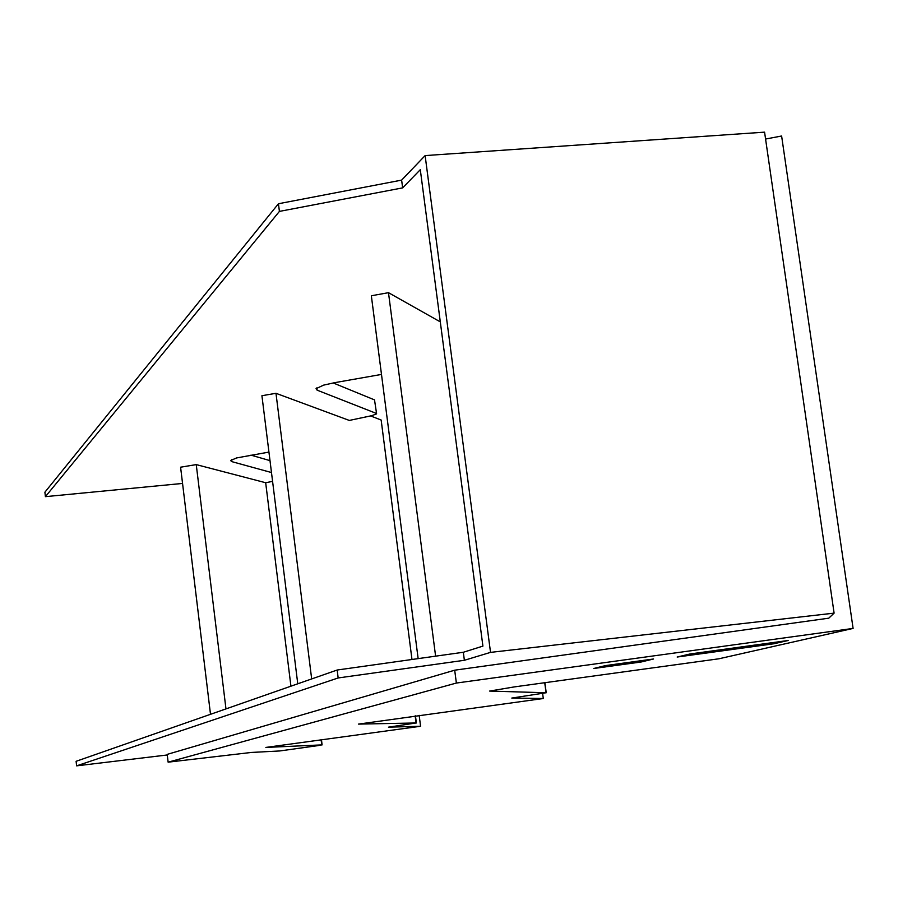 <?xml version="1.0" encoding="UTF-8"?>
<svg xmlns="http://www.w3.org/2000/svg" width="898" height="898" viewBox="0 0 898 898"><rect width="100%" height="100%" fill="white"/><g stroke="black" fill="none" stroke-linecap="round" stroke-linejoin="round"><path stroke-width="1.35" d="M337.165 670.02L338.164 677.956L464.378 660.288L490.533 652.375L425.124 155.59L401.631 180.116L402.641 187.873L420.298 169.677L482.911 646.111L463.323 652.262L337.165 670.02L76.106 761.302L76.622 765.848L167.264 754.971M435.609 656.157L388.486 292.681L440.301 321.877M418.142 658.616L371.345 295.768L388.486 292.681M311.673 678.944L275.978 393.302L349.311 420.432L371.682 415.695L376.61 413.888L374.522 399.891L333.158 382.941M297.766 683.805L261.924 395.715L275.978 393.302M225.97 708.904L196.247 464.603L265.673 482.731L290.93 686.184M196.247 464.603L180.588 467.196L210.502 714.314M338.164 677.956L76.622 765.848M464.378 660.288L463.323 652.262M402.641 187.873L279.413 211.4L45.416 496.65L182.552 483.438M265.673 482.731L272.577 481.373M268.94 452.087L236.578 457.946L230.584 460.539L231.751 461.617L271.477 472.539M381.482 374.421L334.718 382.66L323.628 385.13L316.051 388.677L317.117 390.159L376.251 413.383M168.128 762.166L456.375 683.052L853.1 628.42L718.916 658.784L514.464 686.88L489.623 691.067L546.063 692.762L511.804 698.06L543.29 698.509L358.47 724.102L416.066 722.98L388.441 727.167L420.578 726.269L265.853 747.428L321.742 744.902L317.959 745.632L279.761 750.952L251.373 752.445L168.128 762.166L167.196 754.376L454.691 670.189L828.787 618.172L834.096 613.132L490.533 652.375M425.124 155.59L764.58 132.152L834.096 613.132M401.631 180.116L278.447 203.745L44.9 492.194L45.416 496.65M278.447 203.745L279.413 211.4M376.565 413.574L374.522 399.891M269.995 460.629L250.935 455.129M411.98 659.491L381.156 420.028L370.571 415.931M853.1 628.42L781.619 136.002L765.567 139.044M543.29 698.509L542.639 693.582M420.578 726.269L419.175 715.347M456.375 683.052L454.691 670.189M788.141 640.499L689.99 653.98L677.159 657.033L773.863 643.765L788.141 640.499M773.683 642.485L773.863 643.765M641.015 660.704L641.183 661.983L653.564 658.986L605.443 665.598L593.769 668.482L641.183 661.983M317.117 390.159L316.826 387.88M231.751 461.617L231.516 459.754M415.157 715.886L416.066 722.98M544.727 682.716L546.063 692.762M321.091 739.638L321.742 744.902M415.448 715.852L416.358 722.98M544.884 682.693L546.231 692.762M321.439 739.582L322.101 744.902"/></g></svg>
